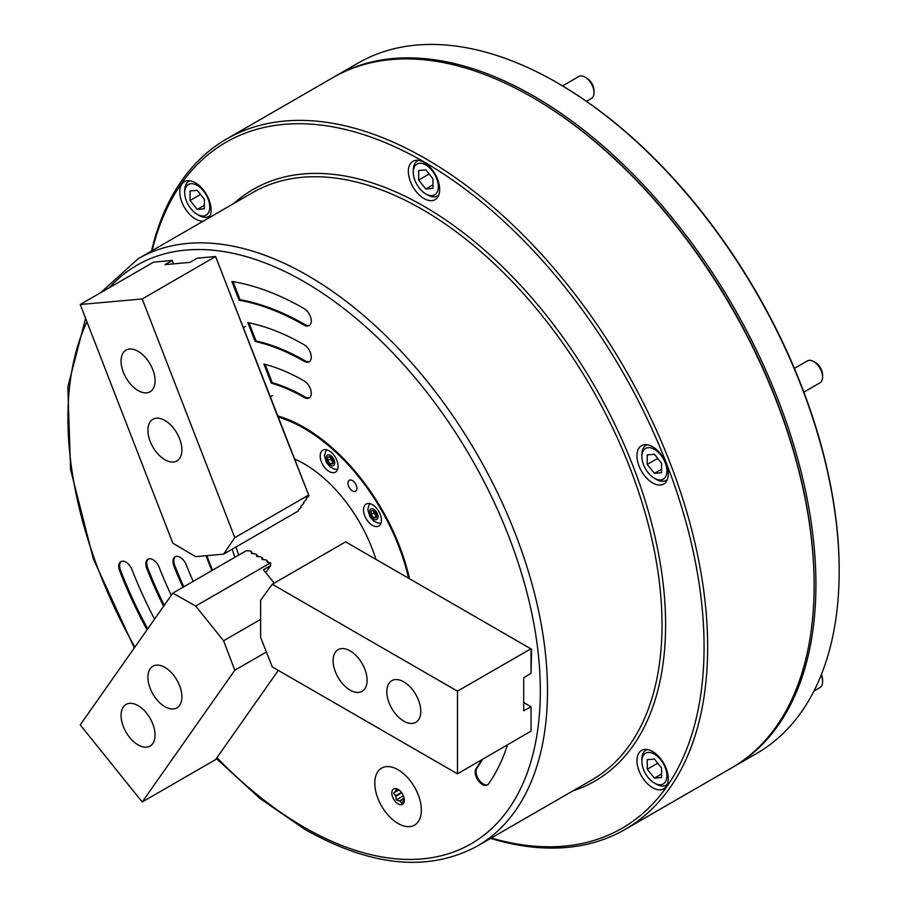 <?xml version="1.0" encoding="UTF-8"?>
<svg xmlns="http://www.w3.org/2000/svg" width="907" height="907" viewBox="0 0 907 907"><rect width="100%" height="100%" fill="white"/><g stroke="black" fill="none" stroke-linecap="round" stroke-linejoin="round"><path stroke-width="1.36" d="M398.071 769.76A32.901 18.99 -120 0 0 381.62 768.127A32.901 18.99 -120 0 0 376.575 794.498A32.901 18.99 -120 0 0 398.071 823.488A32.901 18.99 -120 0 0 414.522 825.121A32.901 18.99 -120 0 0 419.567 798.75A32.901 18.99 -120 0 0 398.071 769.76A32.901 18.99 -120 0 0 381.62 768.127A32.901 18.99 -120 0 0 376.575 794.498A32.901 18.99 -120 0 0 398.071 823.488A32.901 18.99 -120 0 0 414.522 825.121A32.901 18.99 -120 0 0 419.567 798.75A32.901 18.99 -120 0 0 398.071 769.76M481.651 759.873A280.909 162.183 60 0 1 476.141 768.478A10.124 5.839 -120 0 0 482.343 784.464A10.124 5.839 -120 0 0 487.41 784.963A10.124 5.839 -120 0 0 488.544 783.909A301.158 173.872 -120 0 0 507.444 744.976M482.547 759.352A280.909 162.183 60 0 1 477.037 767.968A10.124 5.839 -120 0 0 483.238 783.943A10.124 5.839 -120 0 0 487.83 784.668M652.609 446.766A22.142 12.789 -120 0 0 641.532 445.666A22.142 12.789 -120 0 0 638.143 463.409A22.142 12.789 -120 0 0 652.609 482.921A22.142 12.789 -120 0 0 663.675 484.021A22.142 12.789 -120 0 0 667.076 466.277A22.142 12.789 -120 0 0 652.609 446.766M424.023 162.398A22.142 12.789 -120 0 0 412.946 161.299A22.142 12.789 -120 0 0 409.556 179.053A22.142 12.789 -120 0 0 424.023 198.565A22.142 12.789 -120 0 0 435.088 199.653A22.142 12.789 -120 0 0 438.489 181.91A22.142 12.789 -120 0 0 424.023 162.398M652.609 751.552A22.142 12.789 -120 0 0 641.532 750.452A22.142 12.789 -120 0 0 638.143 768.195A22.142 12.789 -120 0 0 652.609 787.707A22.142 12.789 -120 0 0 663.675 788.807A22.142 12.789 -120 0 0 667.076 771.063A22.142 12.789 -120 0 0 652.609 751.552M208.916 217.873A22.142 12.789 -120 0 0 209.029 199.789A22.142 12.789 -120 0 0 195.436 182.817A22.142 12.789 -120 0 0 184.359 181.717A22.142 12.789 -120 0 0 180.969 199.461A22.142 12.789 -120 0 0 195.436 218.984A22.142 12.789 -120 0 0 203.395 221.07M490.63 838.385A398.592 230.129 -120 0 0 625.104 829.417L731.575 767.946A398.592 230.129 -120 0 0 814.123 585.48A398.592 230.129 -120 0 0 532.284 97.31L532.284 97.31A398.592 230.129 -120 0 0 332.994 77.571L226.512 139.043A398.592 230.129 -120 0 0 151.526 251.012M625.104 829.417A398.592 230.129 -120 0 0 686.202 510.029A398.592 230.129 -120 0 0 425.814 158.782A398.592 230.129 -120 0 0 226.512 139.043M491.277 838.011A396.053 228.666 -120 0 0 702.018 606.647A396.053 228.666 -120 0 0 424.023 161.888A396.053 228.666 -120 0 0 152.161 250.638M409.522 578.757A155.641 89.861 -120 0 0 304.128 427.401A155.641 89.861 -120 0 0 277.429 415.791L215.605 256.522L142.206 298.97L80.224 304.503L153.589 262.146L172.217 260.4L165.029 264.617L189.824 262.406L197.318 258.155L215.605 256.522M206.116 555.719A155.641 89.861 -120 0 0 211.898 570.571M814.123 585.48L814.123 584.448A397.323 229.392 -120 0 0 533.18 97.831L532.296 97.321L533.18 97.831A397.323 229.392 -120 0 1 814.123 584.958M304.128 344.751A256.862 148.306 -120 0 0 247.815 322.575L255.15 341.474A236.625 136.617 60 0 1 304.128 361.281A10.124 5.839 -120 0 0 309.185 361.78A10.124 5.839 -120 0 0 310.738 353.673A10.124 5.839 -120 0 0 304.128 344.751M304.128 380.917A212.578 122.728 -120 0 0 263.892 364.024L271.318 383.139A192.329 111.039 60 0 1 304.128 397.447A10.124 5.839 -120 0 0 309.185 397.946A10.124 5.839 -120 0 0 310.738 389.829A10.124 5.839 -120 0 0 304.128 380.917M171.298 595.298A236.625 136.617 60 0 1 159.224 567.431A10.124 5.839 -120 0 0 147.966 559.211A10.124 5.839 -120 0 0 146.821 568.542A256.862 148.306 -120 0 0 163.6 606.25M193.214 581.353A192.329 111.039 60 0 1 186.343 565.004A10.124 5.839 -120 0 0 175.085 556.796A10.124 5.839 -120 0 0 173.94 566.115A212.578 122.728 -120 0 0 182.965 587.271M154.575 619.096A280.909 162.183 60 0 1 132.105 569.857A10.124 5.839 -120 0 0 120.846 561.637A10.124 5.839 -120 0 0 119.701 570.957A301.158 173.872 -120 0 0 147.036 629.809M304.128 325.125A10.124 5.839 -120 0 0 309.185 325.624A10.124 5.839 -120 0 0 310.738 317.518A10.124 5.839 -120 0 0 304.128 308.595A301.158 173.872 -120 0 0 231.863 281.465L239.142 300.228A280.909 162.183 60 0 1 304.128 325.125L305.013 324.604A10.124 5.839 -120 0 0 309.616 325.33M233.031 281.658L240.038 299.707A280.909 162.183 60 0 1 305.013 324.604M240.038 299.707L239.142 300.228M121.311 561.41A10.124 5.839 -120 0 0 120.597 570.446A301.158 173.872 -120 0 0 147.705 628.868M175.55 556.569A10.124 5.839 -120 0 0 174.836 565.594A212.578 122.728 -120 0 0 183.86 586.75M148.431 558.995A10.124 5.839 -120 0 0 147.716 568.02A256.862 148.306 -120 0 0 164.28 605.286M265.116 364.342L272.213 382.629A192.329 111.039 60 0 1 305.013 396.926A10.124 5.839 -120 0 0 309.616 397.651M272.213 382.629L271.318 383.139M249.006 322.824L256.046 340.953A236.625 136.617 60 0 1 305.013 360.771A10.124 5.839 -120 0 0 309.616 361.496M256.046 340.953L255.15 341.474M732.471 767.424A398.592 230.129 -120 0 0 733.366 766.914L756.631 753.479A398.592 230.129 -120 0 0 839.179 571.013A398.592 230.129 -120 0 0 557.34 82.854A398.592 230.129 -120 0 0 557.34 82.843A398.592 230.129 -120 0 0 358.038 63.105L334.785 76.539A398.592 230.129 -120 0 0 333.889 77.061M733.366 766.914A398.592 230.129 -120 0 0 794.464 447.514A398.592 230.129 -120 0 0 534.076 96.278A398.592 230.129 -120 0 0 334.785 76.539M839.179 571.013L839.179 569.981A397.323 229.392 -120 0 0 558.236 83.365L557.34 82.854L558.236 83.365M352.438 480.585A6.326 3.651 -120 0 0 349.274 480.268A6.326 3.651 -120 0 0 348.311 485.336A6.326 3.651 -120 0 0 352.438 490.914A6.326 3.651 -120 0 0 355.601 491.231A6.326 3.651 -120 0 0 356.576 486.152A6.326 3.651 -120 0 0 352.438 480.585M372.448 504.7A12.653 7.301 -120 0 0 366.122 504.077A12.653 7.301 -120 0 0 364.183 514.212A12.653 7.301 -120 0 0 372.448 525.368A12.653 7.301 -120 0 0 378.775 525.992A12.653 7.301 -120 0 0 380.725 515.856A12.653 7.301 -120 0 0 372.448 504.7M329.139 450.813A12.653 7.301 -120 0 0 322.801 450.189A12.653 7.301 -120 0 0 320.863 460.325A12.653 7.301 -120 0 0 329.139 471.481A12.653 7.301 -120 0 0 335.465 472.105A12.653 7.301 -120 0 0 337.404 461.969A12.653 7.301 -120 0 0 329.139 450.813M236.035 546.966A108.817 62.832 -120 0 0 238.734 555.073M375.952 559.381A111.017 64.091 -120 0 0 304.128 463.84A111.017 64.091 -120 0 0 294.56 458.999M232.181 549.2A111.017 64.091 -120 0 0 234.913 557.283M408.581 578.224A154.371 89.124 -120 0 0 304.128 428.444A154.371 89.124 -120 0 0 278.404 417.141M206.898 555.651A154.371 89.124 -120 0 0 212.544 570.197M821.413 674.479A10.124 5.839 60 0 1 822.604 679.751L822.604 681.815A12.653 7.301 -120 0 0 821.118 675.227M813.908 691.111L819.985 687.608A12.653 7.301 -120 0 0 821.413 686.282A12.653 7.301 -120 0 0 822.604 681.815M665.239 782.095A17.721 10.226 -120 0 0 660.659 759.692A17.721 10.226 -120 0 0 643.551 755.1A17.721 10.226 -120 0 0 641.873 761.37A17.721 10.226 -120 0 0 654.401 783.058A17.721 10.226 -120 0 0 665.239 782.095M641.873 761.37L641.873 759.295A20.249 11.689 60 0 1 643.789 752.141A20.249 11.689 60 0 1 646.067 750.032A20.249 11.689 60 0 1 647.133 749.533M647.235 769.238L654.401 778.138L661.554 777.503L661.554 767.957L654.401 759.057L647.235 759.692L647.235 769.238L657.722 763.184M667.28 784.419A20.249 11.689 60 0 1 666.305 785.099A20.249 11.689 60 0 1 656.18 784.09L654.401 783.058M661.554 774.011L654.401 778.138M813.658 361.53L815.45 362.562A10.124 5.839 60 0 1 821.651 370.271A10.124 5.839 60 0 1 822.604 374.965L822.604 377.029A12.653 7.301 -120 0 0 821.413 371.167A12.653 7.301 -120 0 0 813.658 361.53A12.653 7.301 -120 0 0 807.332 360.907L794.385 368.378M665.239 462.842A17.721 10.226 -120 0 0 651.158 447.967A17.721 10.226 -120 0 0 641.873 456.584A17.721 10.226 -120 0 0 643.551 464.781A17.721 10.226 -120 0 0 654.401 478.272A17.721 10.226 -120 0 0 665.239 477.309A17.721 10.226 -120 0 0 665.239 462.842M641.873 456.584L641.873 454.509A20.249 11.689 60 0 1 646.067 445.246A20.249 11.689 60 0 1 647.133 444.747M654.401 473.352L661.554 472.717L661.554 463.171L654.401 454.271L647.235 454.906L647.235 464.452L654.401 473.352L661.554 469.225M667.28 479.633A20.249 11.689 60 0 1 666.305 480.313A20.249 11.689 60 0 1 656.18 479.315L654.401 478.272M803.863 392.13L819.985 382.822A12.653 7.301 -120 0 0 822.604 377.029M657.722 458.398L647.235 464.452M586.466 101.301L591.398 98.455A12.653 7.301 -120 0 0 594.017 92.661L594.017 90.598A10.124 5.839 60 0 0 586.863 78.195L585.072 77.163A12.653 7.301 -120 0 0 578.745 76.539L562.544 85.893M427.594 194.948L425.814 193.917A17.721 10.226 -120 0 0 438.33 186.683A17.721 10.226 -120 0 0 425.814 164.983A17.721 10.226 -120 0 0 413.286 172.217A17.721 10.226 -120 0 0 425.814 193.917L427.594 194.948A20.249 11.689 60 0 0 437.718 195.946A20.249 11.689 60 0 0 438.693 195.266M413.286 172.217L413.286 170.153A20.249 11.689 60 0 1 417.481 160.879A20.249 11.689 60 0 1 418.546 160.38M432.968 188.35L432.968 178.804L425.814 169.904L418.649 170.539L418.649 180.085L425.814 188.996L432.968 188.35M594.017 92.661A12.653 7.301 -120 0 0 585.072 77.163L586.863 78.195M432.968 184.858L425.814 188.996M429.136 174.031L418.649 180.085M186.377 186.366A17.721 10.226 -120 0 0 184.699 192.635A17.721 10.226 -120 0 0 197.216 214.335A17.721 10.226 -120 0 0 208.066 213.36A17.721 10.226 -120 0 0 203.485 190.958A17.721 10.226 -120 0 0 186.377 186.366M210.107 215.685A20.249 11.689 60 0 1 209.132 216.365A20.249 11.689 60 0 1 199.007 215.367L197.216 214.335M184.699 192.635L184.699 190.572A20.249 11.689 60 0 1 186.615 183.407A20.249 11.689 60 0 1 188.883 181.298A20.249 11.689 60 0 1 189.96 180.799M204.381 199.223L197.227 190.323L190.062 190.958L190.062 200.504L197.227 209.415L204.381 208.769L204.381 199.223M204.381 205.277L197.227 209.415M200.549 194.449L190.062 200.504M333.164 461.924A3.798 2.188 -120 0 1 331.815 460.733L330.477 459.055L330.477 456.788L333.164 460.132L333.164 463.715L330.477 463.953L333.164 462.4L331.815 460.733A3.798 2.188 60 0 1 330.84 459.033A3.798 2.188 60 0 1 330.477 457.275A3.798 2.188 60 0 1 330.511 456.833M330.477 463.953L327.79 460.609L327.79 457.026L330.477 456.788M330.477 459.055L327.79 460.609M376.484 515.811A3.798 2.188 60 0 1 375.135 514.62A3.798 2.188 60 0 1 374.16 512.92A3.798 2.188 60 0 1 373.797 511.163L376.484 514.02L376.484 517.602L373.797 517.84L371.11 514.496L371.11 510.924L373.797 510.686A3.798 2.188 60 0 0 373.797 511.163L373.797 512.954L371.11 514.496M373.797 517.84L376.484 516.287L373.797 512.954M404.125 798.285L399.499 800.96A6.576 3.798 -120 0 0 399.681 801.062A6.576 3.798 -120 0 0 399.862 801.164L401.654 803.024L403.615 800.824A6.576 3.798 -120 0 0 403.796 800.575L404.329 799.203M399.862 801.164L404.193 798.659M401.416 792.446L395.565 795.824A6.576 3.798 -120 0 0 395.747 796.289L401.71 792.843M399.499 800.96L396.28 799.929L395.747 796.289M391.813 793.013A8.855 5.113 -120 0 0 398.071 803.851A8.855 5.113 -120 0 0 404.329 800.235A8.855 5.113 -120 0 0 398.071 789.396A8.855 5.113 -120 0 0 391.813 793.013M395.565 795.824L393.593 793.013L397.765 789.543M397.595 789.487L395.747 790.553L396.28 789.192L399.499 790.224M403.377 795.836L396.28 799.929M398.91 789.94L393.593 793.013M403.796 721.133A24.047 13.877 -120 0 0 415.814 722.323A24.047 13.877 -120 0 0 419.499 703.061A24.047 13.877 -120 0 0 403.796 681.871A24.047 13.877 -120 0 0 391.779 680.681A24.047 13.877 -120 0 0 388.094 699.943A24.047 13.877 -120 0 0 403.796 721.133M350.113 690.136A24.047 13.877 -120 0 0 362.131 691.327A24.047 13.877 -120 0 0 365.816 672.064A24.047 13.877 -120 0 0 350.113 650.875A24.047 13.877 -120 0 0 338.096 649.684A24.047 13.877 -120 0 0 334.411 668.958A24.047 13.877 -120 0 0 350.113 690.136M531.037 648.913L531.037 673.3L523.69 677.744L523.69 710.805L531.037 706.768L531.037 731.155L457.479 773.83L272.27 666.894L260.638 637.451L260.638 600.253L272.27 584.244L345.635 541.876L531.604 649.253L531.037 672.733M272.27 584.244L457.479 691.168L530.856 648.811M523.69 702.54L530.856 706.666M531.037 706.768L531.037 730.588M457.479 773.83L457.479 691.168M152.784 369.603A24.047 13.877 -120 0 0 126.039 350.102A24.047 13.877 -120 0 0 123.341 372.233A24.047 13.877 -120 0 0 150.074 391.745A24.047 13.877 -120 0 0 152.784 369.603M179.62 438.784A24.047 13.877 -120 0 0 152.875 419.283A24.047 13.877 -120 0 0 150.177 441.414A24.047 13.877 -120 0 0 176.922 460.926A24.047 13.877 -120 0 0 179.62 438.784M215.583 256.613L308.958 495.755L306.01 498.725L306.385 499.53L303.426 502.535L303.8 503.34L300.829 506.344L301.203 507.149L298.244 510.153L298.505 510.902L223.587 554.154L195.685 556.649L172.829 543.18L80.224 304.503M308.947 495.721L277.429 415.791M173.645 264.005L172.217 260.4M173.498 263.858L172.183 260.49M308.187 495.29L234.822 537.647L142.206 298.97M234.822 537.647L223.587 554.154M123.341 706.927A24.047 13.877 -120 0 0 127.706 734.84A24.047 13.877 -120 0 0 150.074 746.064A24.047 13.877 -120 0 0 152.784 743.559A24.047 13.877 -120 0 0 148.408 715.646A24.047 13.877 -120 0 0 126.039 704.422A24.047 13.877 -120 0 0 123.341 706.927M150.177 668.742A24.047 13.877 -120 0 0 154.553 696.655A24.047 13.877 -120 0 0 176.922 707.868A24.047 13.877 -120 0 0 179.62 705.363A24.047 13.877 -120 0 0 175.255 677.45A24.047 13.877 -120 0 0 152.875 666.237A24.047 13.877 -120 0 0 150.177 668.742M266.386 652.008L234.822 670.239L142.206 801.981L80.224 724.874L172.829 593.121L246.194 550.764L250.06 550.9L251.239 551.569L251.443 553.417L255.286 553.86L256.511 554.551L256.715 556.399L260.57 556.841L261.783 557.533L261.987 559.392L265.842 559.834L268.846 562.748M261.783 557.533L263.574 559.766M256.511 554.551L258.302 556.773M251.239 551.569L253.019 553.792M278.313 670.386L215.583 759.624L142.206 801.981M274.197 583.122L263.449 569.755L270.615 565.628L265.717 572.578M270.615 565.628L270.615 562.805L195.685 606.057L223.587 640.761L234.822 670.239M172.829 593.121L195.685 606.057M260.638 619.368L223.587 640.761M267.066 560.526L267.27 562.374L270.615 562.805M572.827 790.927A341.644 197.25 -120 0 0 652.428 526.264A341.644 197.25 -120 0 0 424.023 206.308A341.644 197.25 -120 0 0 233.711 203.565M138.147 258.733A339.116 195.787 -120 0 1 307.7 275.535A339.116 195.787 -120 0 1 529.246 574.369A339.116 195.787 -120 0 1 477.263 846.106L591.783 779.986A339.116 195.787 -120 0 0 643.766 508.237A339.116 195.787 -120 0 0 422.231 209.404A339.116 195.787 -120 0 0 252.668 192.613L138.147 258.733L100.666 292.7M216.954 757.662A334.059 192.862 -120 0 0 304.128 827.241A334.059 192.862 -120 0 0 540.334 690.862A334.059 192.862 -120 0 0 304.128 281.726A334.059 192.862 -120 0 0 109.407 287.655M86.947 321.838A334.059 192.862 -120 0 0 134.905 647.076M477.037 767.968L476.141 768.478M120.597 570.446L119.701 570.957M174.836 565.594L173.94 566.115M147.716 568.02L146.821 568.542M305.013 396.926L304.128 397.447M305.013 360.771L304.128 361.281M328.345 454.883A6.02 3.481 -120 0 0 326.792 460.699A6.02 3.481 -120 0 0 332.608 465.858A6.02 3.481 -120 0 0 334.161 460.042A6.02 3.481 -120 0 0 328.345 454.883M375.929 519.745A6.02 3.481 -120 0 0 377.482 513.929A6.02 3.481 -120 0 0 371.666 508.77A6.02 3.481 -120 0 0 370.101 514.586A6.02 3.481 -120 0 0 375.929 519.745M477.263 846.106C428.569 872.296 371.201 866.775 305.171 829.554L259.901 798.432L216.342 758.547M85.598 318.357L67.821 387.04L70.553 469.531L93.376 558.995L134.304 647.927M646.963 749.511L646.067 750.032M667.212 784.578L666.305 785.099M646.963 444.725L646.067 445.246M667.212 479.792L666.305 480.313M418.376 160.358L417.481 160.879M438.625 195.424L437.718 195.946M210.039 215.843L209.132 216.365M189.79 180.776L188.883 181.298M326.259 449.702L324.457 455.575L326.497 462.627L330.012 466.844L334.275 469.1L337.608 469.361M380.929 523.248L377.595 522.999L373.333 520.731L369.807 516.514L367.777 509.462L369.568 503.589M272.349 395.599L270.399 396.733M245.502 326.418L243.552 327.552"/></g></svg>
